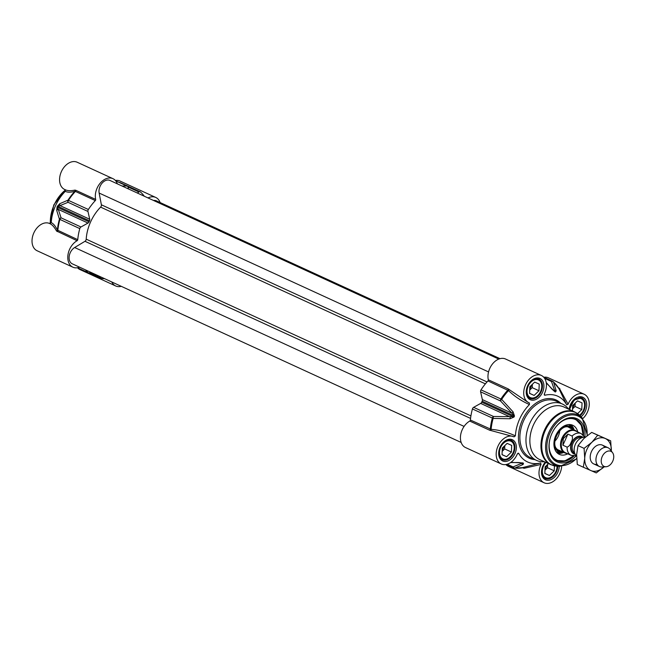 <?xml version="1.0" encoding="UTF-8"?>
<svg xmlns="http://www.w3.org/2000/svg" width="645" height="645" viewBox="0 0 645 645"><rect width="100%" height="100%" fill="white"/><g stroke="black" fill="none" stroke-linecap="round" stroke-linejoin="round"><path stroke-width="0.97" d="M79.569 267.175A14.988 10.433 -65.3 0 1 72.877 267.183A14.988 10.433 -65.3 0 1 68.007 254.598A14.988 10.433 -65.3 0 1 77.102 240.714A1.032 0.718 114.7 0 0 77.747 239.666L57.397 230.104C55.438 226.064 53.382 223.573 51.221 222.646A36.184 25.179 -65.3 0 1 65.298 191.331C67.37 192.452 70.539 192.468 74.804 191.363A48.351 33.645 114.7 0 0 67.967 200.176A2.064 1.798 69.6 0 0 68.047 202.304L87.962 211.455A2.064 1.435 -65.3 0 1 88.373 209.496A48.585 33.806 -65.3 0 1 95.315 200.579A1.032 0.718 114.7 0 0 95.67 199.41A14.988 10.433 -65.3 0 1 100.096 183.293A14.988 10.433 -65.3 0 1 112.931 178.657A14.988 10.433 -65.3 0 1 117.317 183.833M88.373 209.496L67.967 200.176L59.824 203.675L57.486 206.126A39.047 27.171 114.7 0 0 57.042 207.109L56.736 210.536L59.421 219.187A48.351 33.645 114.7 0 0 57.397 230.104A1.032 0.895 154.4 0 1 56.518 230.999L77.102 240.714M122.147 186.05A48.585 33.806 -65.3 0 1 127.089 186.115A2.064 1.435 -65.3 0 1 127.404 186.203A2.064 1.435 -65.3 0 1 128.089 187.219L128.347 188.896M104.595 278.672A48.585 33.806 -65.3 0 1 101.539 278.519A2.064 1.435 -65.3 0 1 101.217 278.43A2.064 1.435 -65.3 0 1 100.539 277.414L89.889 272.529M87.962 211.455L89.719 219.252L60.017 205.61L68.047 202.304A2.064 1.435 -65.3 0 1 68.467 200.353A48.585 33.806 -65.3 0 1 75.4 191.428L95.315 200.579M100.435 276.761L100.539 277.414M128.032 186.969L138.941 191.984L137.329 193.024M138.941 191.984A2.064 1.435 -65.3 0 1 140.191 191.815A2.064 1.435 -65.3 0 1 140.433 191.976A48.585 33.806 -65.3 0 1 144.311 196.233M77.747 239.666A48.585 33.806 -65.3 0 1 79.787 228.604A2.064 1.435 -65.3 0 1 80.98 226.984L61.073 217.841A2.064 1.79 160 0 0 59.421 219.187L79.787 228.604M57.195 231.563A1.032 0.718 114.7 0 0 57.832 230.523A48.585 33.806 -65.3 0 1 59.88 219.453A2.064 1.435 -65.3 0 1 61.073 217.841L58.316 209.407L88.01 223.049L80.98 226.984M57.486 206.126L89.502 220.84A39.281 27.332 114.7 0 0 89.058 221.824L57.518 207.335A39.281 27.332 -65.3 0 1 57.961 206.352L60.017 205.61A2.064 1.806 65.2 0 1 59.824 203.675M56.736 210.536A2.064 1.79 164.3 0 1 58.316 209.407L57.042 207.109M88.01 223.049A2.064 1.435 114.7 0 0 89.058 221.824M74.885 190.114A1.032 0.903 -104.7 0 1 74.804 191.363L75.4 191.428A1.032 0.718 -65.3 0 0 75.755 190.267L74.885 190.114C70.644 190.993 67.403 190.847 65.169 189.686L65.298 191.331M89.502 220.84A2.064 1.435 114.7 0 0 89.719 219.252M77.416 267.756L88.438 272.827A2.064 1.435 -65.3 0 0 89.687 272.658L90.437 272.166M88.438 272.827A2.064 1.435 -65.3 0 1 88.196 272.666A48.585 33.806 -65.3 0 1 85.479 269.892M148.011 197.926A14.988 10.433 -65.3 0 1 155.751 197.451L119.994 181.027A14.988 10.433 114.7 0 0 115.374 180.463M155.751 197.451A14.988 10.433 -65.3 0 1 160.105 202.538M77.569 267.828A14.988 10.433 114.7 0 0 79.94 269.554L115.697 285.977A14.988 10.433 -65.3 0 1 111.795 281.978M121.276 286.332A14.988 10.433 -65.3 0 1 115.697 285.977M50.068 223.718L49.633 223.517A14.988 10.433 114.7 0 0 33.895 232.789A14.988 10.433 114.7 0 0 37.12 250.76L72.877 267.183M51.221 222.646L49.907 223.646C52.197 224.678 54.406 227.129 56.518 230.999M112.931 178.657L77.174 162.234A14.988 10.433 114.7 0 0 61.444 171.497A14.988 10.433 114.7 0 0 64.661 189.477L65.58 189.896M461.167 442.462L72.272 263.821A9.304 6.474 -65.3 0 1 69.225 256.154A9.304 6.474 -65.3 0 1 74.659 247.527L84.979 241.294A2.064 1.435 114.7 0 0 86.204 239.166A37.216 25.897 -65.3 0 1 100.612 207.118A2.064 1.435 114.7 0 0 101.378 204.796L99.136 193.048A9.304 6.474 -65.3 0 1 102.047 183.196A9.304 6.474 -65.3 0 1 109.916 180.431L498.795 359.072M153.526 200.466A9.304 6.474 -65.3 0 1 156.356 200.821L499.996 358.668M604.784 447.396A10.336 7.192 114.7 0 0 591.497 451.516A10.336 7.192 114.7 0 0 597.028 464.279M604.131 466.787L596.27 472.914L583.338 467.238L584.733 458.281L584.08 448.372L591.941 442.244L597.746 435.182L610.678 440.857L611.323 451.032A17.576 12.231 114.7 0 0 611.339 450.758A17.576 12.231 114.7 0 0 605.236 438.487A17.576 12.231 114.7 0 0 591.941 442.244A17.576 12.231 114.7 0 0 584.733 458.281A17.576 12.231 114.7 0 0 590.828 470.552A17.576 12.231 114.7 0 0 604.043 466.875M610.678 440.857L591.699 432.4L583.846 438.527L578.033 445.598L576.638 454.556L577.291 464.465L583.338 467.238M591.699 432.4L597.746 435.182M578.033 445.598L584.08 448.372M469.745 421.072L489.66 430.223L490.853 430.513L491.103 429.336A48.351 33.645 -65.3 0 1 493.135 418.412L510.026 418.758L514.025 417.033A39.047 27.171 -65.3 0 1 514.468 416.049L513.106 411.889A2.064 0.597 -42.6 0 0 512.057 413.251L482.363 399.61L480.606 391.813L500.512 400.964L512.057 413.251L513.694 415.694A39.281 27.332 114.7 0 0 513.251 416.678L493.53 416.493L473.624 407.35A2.064 1.435 114.7 0 0 472.43 408.962A48.585 33.806 114.7 0 0 470.39 420.032A1.032 0.718 -65.3 0 1 469.745 421.072A14.988 10.433 114.7 0 0 460.651 434.956A14.988 10.433 114.7 0 0 465.521 447.549L501.278 463.973A14.988 10.433 -65.3 0 1 498.053 446.001A14.988 10.433 -65.3 0 1 513.791 436.729A14.988 10.433 -65.3 0 1 514.057 436.867L515.379 435.859C507.526 432.19 499.432 430.013 491.103 429.336L470.39 420.032M482.363 399.61A2.064 1.435 -65.3 0 1 482.146 401.206L514.468 416.049M487.959 380.937L508.518 390.596C514.533 396.417 521.515 401.069 529.456 404.544L529.327 402.899A14.988 10.433 -65.3 0 1 528.819 402.69A14.988 10.433 -65.3 0 1 525.594 384.71A14.988 10.433 -65.3 0 1 541.332 375.446L505.575 359.023A14.988 10.433 114.7 0 0 492.74 363.659A14.988 10.433 114.7 0 0 488.313 379.776A1.032 0.718 -65.3 0 1 487.959 380.937A48.585 33.806 114.7 0 0 481.017 389.862A2.064 1.435 114.7 0 0 480.606 391.813M527.957 402.295L508.22 388.919A1.032 0.718 -65.3 0 1 507.865 390.088A48.585 33.806 114.7 0 0 500.923 399.005L481.017 389.862M541.332 375.446A14.988 10.433 -65.3 0 1 544.372 393.813L544.832 395.256L544.267 394.071M544.606 378.325L551.491 381.493L554.95 391.499A39.281 27.332 114.7 0 0 554.902 391.475A39.281 27.332 114.7 0 0 554.257 391.192L554.257 391.192A2.064 1.484 112.6 0 1 554.789 391.7A39.047 27.171 -65.3 0 1 555.474 391.999L556.216 390.862L553.483 381.961A48.351 33.645 -65.3 0 1 558.828 388.435L566.705 404.858A36.184 25.179 114.7 0 0 544.832 395.256L544.259 394.974M566.705 404.858L568.1 404.222A14.988 10.433 -65.3 0 1 584.152 394.24L548.395 377.817A14.988 10.433 114.7 0 0 543.856 377.244M568.1 404.222L559.263 388.185A1.032 0.718 -65.3 0 1 558.755 388.306M584.152 394.24A14.988 10.433 -65.3 0 1 589.224 404.939A14.988 10.433 -65.3 0 1 582.806 418.605M527.779 396.465A10.336 7.192 114.7 0 0 529.682 397.965A10.336 7.192 114.7 0 0 539.26 393.805A10.336 7.192 114.7 0 0 539.309 393.74M541.381 389.233A10.336 7.192 114.7 0 0 541.397 389.153A10.336 7.192 114.7 0 0 538.309 379.179A10.336 7.192 114.7 0 0 535.939 378.712M579.613 415.283A10.336 7.192 114.7 0 0 582.08 412.598A10.336 7.192 114.7 0 0 582.129 412.534M584.193 408.027A10.336 7.192 114.7 0 0 584.217 407.946A10.336 7.192 114.7 0 0 581.129 397.973A10.336 7.192 114.7 0 0 578.759 397.505M543.058 476.55A10.336 7.192 114.7 0 0 544.961 478.042A10.336 7.192 114.7 0 0 554.539 473.882A10.336 7.192 114.7 0 0 554.587 473.817M556.651 469.31A10.336 7.192 114.7 0 0 556.675 469.238A10.336 7.192 114.7 0 0 557.103 466.158M500.238 457.757A10.336 7.192 114.7 0 0 502.141 459.248A10.336 7.192 114.7 0 0 511.719 455.088A10.336 7.192 114.7 0 0 511.767 455.023M513.831 450.516A10.336 7.192 114.7 0 0 513.855 450.444A10.336 7.192 114.7 0 0 510.767 440.462A10.336 7.192 114.7 0 0 508.397 439.995M505.89 464.537A14.988 10.433 114.7 0 0 508.341 466.343L544.098 482.766A14.988 10.433 -65.3 0 1 541.058 464.4L540.599 462.957L522.652 467.593M473.624 407.35L480.654 403.407L510.356 417.049A2.064 0.613 -88.8 0 0 510.026 418.758M514.025 417.033L481.702 402.19A2.064 1.435 -65.3 0 1 480.654 403.407M481.702 402.19A39.281 27.332 -65.3 0 1 482.146 401.206M573.405 455.991L564.891 460.917L556.562 460.49A22.744 15.827 114.7 0 0 573.268 455.975M582.999 434.786A22.744 15.827 114.7 0 0 575.55 419.169L581.298 425.2L583.104 434.875M577.783 432.021A16.02 11.15 114.7 0 0 572.623 425.216A16.02 11.15 114.7 0 0 572.462 425.144A16.02 11.15 114.7 0 0 555.926 435.173A16.02 11.15 114.7 0 0 559.086 454.257A16.02 11.15 114.7 0 0 559.489 454.443A16.02 11.15 114.7 0 0 567.769 453.814M553.974 442.486A13.851 9.643 114.7 0 0 558.796 451.734A13.851 9.643 114.7 0 0 562.021 452.306A13.851 9.643 114.7 0 0 563.19 452.161M573.55 429.618A13.851 9.643 114.7 0 0 572.889 428.635A13.851 9.643 114.7 0 0 570.148 426.466A13.851 9.643 114.7 0 0 560.207 428.933M554.813 428.336A22.744 15.827 -65.3 0 1 575.824 419.29A22.744 15.827 -65.3 0 1 583.532 435.31M574.01 456.031A22.744 15.827 -65.3 0 1 556.837 460.619A22.744 15.827 -65.3 0 1 550.016 438.785M559.763 430.473A12.408 8.635 -65.3 0 1 558.312 436.109A12.408 8.635 -65.3 0 1 554.861 441.156M574.953 412.066L563.883 406.979A28.944 20.14 114.7 0 0 533.351 425.184A28.944 20.14 114.7 0 0 539.712 459.579L550.79 464.666A28.944 20.14 114.7 0 1 544.428 430.271A28.944 20.14 114.7 0 1 574.953 412.066L579.911 415.582A28.807 20.043 114.7 0 0 545.21 430.626A28.807 20.043 114.7 0 0 556.683 466.133L550.79 464.666M568.584 409.14A31.016 21.583 114.7 0 0 562.408 404.028A31.016 21.583 114.7 0 0 529.698 423.531A31.016 21.583 114.7 0 0 536.519 460.385A31.016 21.583 114.7 0 0 544.42 461.739M529.456 404.544A36.184 25.179 114.7 0 0 515.379 435.859M513.106 411.889L501.673 399.4A48.351 33.645 -65.3 0 1 508.518 390.596L509.219 389.628M584.838 437.262A23.776 16.544 114.7 0 0 575.437 418.097A23.776 16.544 114.7 0 0 554.885 428.224A23.776 16.544 114.7 0 0 549.975 438.914A23.776 16.544 114.7 0 0 555.676 461.102A23.776 16.544 114.7 0 0 576.34 455.749M517.475 453.709L518.717 453.354A36.184 25.179 114.7 0 0 540.599 462.957M522.587 467.794L524.224 468.27A1.032 0.871 73.9 0 0 523.216 467.673A48.351 33.645 -65.3 0 1 514.774 468.093L523.135 464.465L523.466 463.223A39.047 27.171 -65.3 0 1 522.781 462.925L510.888 462.36M523.135 464.465A2.064 1.766 -115.2 0 1 521.612 463.328L513.097 466.924L507.212 464.223M514.774 468.093A2.064 1.766 -111.1 0 1 513.097 466.924A2.064 1.435 114.7 0 0 513.775 467.939A2.064 1.435 114.7 0 0 514.089 468.028A2.064 1.443 -83.9 0 0 514.412 468.117A2.064 1.443 -83.9 0 0 514.774 468.093M522.781 462.925A2.064 1.484 114.8 0 1 522.055 462.844L522.055 462.844A39.281 27.332 114.7 0 0 522.103 462.868A39.281 27.332 114.7 0 0 522.748 463.15L521.612 463.328L519.886 462.538M500.512 400.964A2.064 0.661 -43.7 0 1 501.673 399.4L500.923 399.005A2.064 1.435 114.7 0 0 500.512 400.964M472.43 408.962L493.135 418.412A2.064 0.677 -87.6 0 1 493.53 416.493A2.064 1.435 114.7 0 0 492.337 418.113A48.585 33.806 114.7 0 0 490.297 429.175A1.032 0.718 114.7 0 1 489.66 430.223M546.267 382.888L554.789 391.7M558.393 388.048L558.828 388.435A1.032 0.863 -24.4 0 0 559.949 388.782M551.491 381.493A2.064 1.75 -19.4 0 1 553.483 381.961A2.064 1.451 -48.7 0 0 553.241 381.647A2.064 1.451 -48.7 0 0 552.991 381.485A2.064 1.435 114.7 0 0 552.741 381.324A2.064 1.435 114.7 0 0 551.491 381.493M552.386 389.58L554.353 390.483A2.064 1.75 -15.4 0 1 556.216 390.862M501.278 463.973A14.988 10.433 -65.3 0 0 517.322 453.991L518.717 453.354L518.137 453.121M561.674 466.343A14.988 10.433 -65.3 0 1 544.098 482.766M524.224 468.27L541.058 464.4M490.853 430.513L513.678 436.681M540.591 391.475A9.715 6.764 -65.3 0 1 539.349 393.676A9.715 6.764 -65.3 0 1 527.562 394.401A9.715 6.764 -65.3 0 1 534.229 379.897A9.715 6.764 -65.3 0 1 541.357 389.306A9.715 6.764 -65.3 0 1 540.591 391.475M539.228 384.097L538.962 390.757L534.141 395.417L529.577 393.41L529.835 386.75L534.665 382.098L539.228 384.097M529.755 388.854A5.079 3.539 114.7 0 0 531.448 385.202M529.706 390.088L532.222 387.661L532.351 384.331M534.141 395.417L529.577 393.321M538.962 390.757L532.222 387.661M569.866 409.728A9.715 6.764 -65.3 0 1 578.581 398.32A9.715 6.764 -65.3 0 1 584.176 408.1A9.715 6.764 -65.3 0 1 583.411 410.268A9.715 6.764 -65.3 0 1 582.169 412.469A9.715 6.764 -65.3 0 1 579.549 415.219M572.446 410.913L572.655 405.544L577.485 400.892L582.048 402.891L581.782 409.551L577.597 413.598M572.575 407.648A5.079 3.539 114.7 0 0 574.26 403.996M572.526 408.882L575.042 406.455L575.171 403.125M581.782 409.551L575.042 406.455M557.038 466.158A9.715 6.764 -65.3 0 1 556.635 469.391A9.715 6.764 -65.3 0 1 555.869 471.551A9.715 6.764 -65.3 0 1 554.627 473.753A9.715 6.764 -65.3 0 1 543.751 476.155A9.715 6.764 -65.3 0 1 545.928 462.433M554.434 465.843L554.24 470.842L549.419 475.494L544.856 473.495L545.114 466.835L548.46 463.602M545.033 468.939A5.079 3.539 114.7 0 0 546.718 465.287M544.985 470.165L547.492 467.738L547.621 464.408M549.419 475.494L544.856 473.398M554.24 470.842L547.492 467.738M513.049 452.758A9.715 6.764 -65.3 0 1 511.808 454.959A9.715 6.764 -65.3 0 1 500.02 455.684A9.715 6.764 -65.3 0 1 506.688 441.18A9.715 6.764 -65.3 0 1 513.815 450.597A9.715 6.764 -65.3 0 1 513.049 452.758M511.687 445.389L511.421 452.048L506.599 456.7L502.036 454.701L502.294 448.041L507.115 443.381L511.687 445.389M502.213 450.146A5.079 3.539 114.7 0 0 503.898 446.493M502.165 451.371L504.672 448.944L504.809 445.614M506.599 456.7L502.036 454.604M511.421 452.048L504.672 448.944M585.096 437.375A10.336 7.192 114.7 0 0 575.396 444.252A10.336 7.192 114.7 0 0 576.606 455.886M562.916 445.211L563.27 438.705L567.898 434.125L572.083 436.044C572.816 437.842 572.502 439.922 571.115 442.285C570.261 444.897 568.922 446.509 567.1 447.13L562.916 445.211L567.898 434.125M584.878 437.334L581.185 433.577L575.38 430.916A11.989 8.345 114.7 0 0 562.73 438.455A11.989 8.345 114.7 0 0 565.367 452.709L571.172 455.378L576.428 455.733M576.92 431.626A12.408 8.635 114.7 0 0 575.082 430.328A12.408 8.635 114.7 0 0 562.005 438.132A12.408 8.635 114.7 0 0 564.73 452.871A12.408 8.635 114.7 0 0 566.907 453.419M612.557 452.669L610.114 449.42A10.336 7.192 114.7 0 0 608.09 447.759A10.336 7.192 114.7 0 0 597.189 454.265A10.336 7.192 114.7 0 0 599.455 466.545A10.336 7.192 114.7 0 0 602.043 467.004L606.09 466.738A8.272 5.757 114.7 0 0 612.75 461.167A8.272 5.757 114.7 0 0 612.557 452.669A8.272 5.757 114.7 0 0 602.212 456.547A8.272 5.757 114.7 0 0 606.09 466.738M115.753 180.906L127.089 186.115M119.567 182.6A2.064 1.435 -65.3 0 1 120.276 182.664L140.191 191.815M88.196 272.666L77.489 267.748M95.67 199.41L75.755 190.267M50.391 223.702A31.016 21.583 -65.3 0 1 54.075 205.054A31.016 21.583 -65.3 0 1 65.492 189.936M74.659 247.527L464.094 426.418M84.979 241.294L470.56 418.412M86.204 239.166L470.915 415.888M100.612 207.118L485.395 383.872M101.378 204.796L487.04 381.945M99.136 193.048L488.555 371.923M508.22 388.919L488.313 379.776M555.474 391.999A2.064 1.484 -65.2 0 0 554.95 391.499L554.853 391.45M559.263 388.185L558.457 387.814M511.3 440.366A10.651 7.409 -65.3 0 1 513.646 453.024A10.651 7.409 -65.3 0 1 502.415 459.716C500.447 458.797 499.335 456.789 499.061 453.693C500.48 444.01 504.559 439.568 511.3 440.366M557.748 466.198A10.651 7.409 -65.3 0 1 556.466 471.818A10.651 7.409 -65.3 0 1 545.235 478.509L542.493 475.438L541.881 472.487L543.429 465.456L545.549 462.263M569.446 409.535L574.115 399.924L581.661 397.876A10.651 7.409 -65.3 0 1 584.007 410.526A10.651 7.409 -65.3 0 1 580.057 415.735M538.849 379.083A10.651 7.409 -65.3 0 1 541.187 391.733A10.651 7.409 -65.3 0 1 529.956 398.433C527.997 397.514 526.876 395.506 526.602 392.41C528.021 382.719 532.101 378.276 538.849 379.083M569.503 427.764A12.416 8.643 114.7 0 0 569.075 427.554M572.163 428.981A13.029 9.062 114.7 0 0 557.135 433.601A13.029 9.062 114.7 0 0 559.134 450.984A13.029 9.062 114.7 0 0 561.803 451.524M582.967 434.754A22.333 15.536 114.7 0 0 575.211 419.46A22.333 15.536 114.7 0 0 554.781 428.377M550.024 438.737A22.333 15.536 114.7 0 0 556.901 460.199A22.333 15.536 114.7 0 0 573.22 455.967M557.53 453.209A15.875 11.046 114.7 0 0 563.77 452.427M574.123 429.884A15.875 11.046 114.7 0 0 570.648 424.644M572.889 428.635L571.623 426.998A14.867 10.344 114.7 0 0 568.68 424.668A14.867 10.344 114.7 0 0 568.471 424.587M556.063 451.597A14.867 10.344 114.7 0 0 556.49 451.798A14.867 10.344 114.7 0 0 559.949 452.411L562.021 452.306M587.071 435.714A26.598 18.512 114.7 0 0 573.582 414.928A26.598 18.512 114.7 0 0 550.048 432.819A26.598 18.512 114.7 0 0 552.249 461.941A26.598 18.512 114.7 0 0 576.662 458.41M587.426 435.431L582.161 417.896A27.598 19.205 114.7 0 0 548.911 432.311A27.598 19.205 114.7 0 0 559.908 466.335L576.686 458.861M522.748 463.15A2.064 1.484 -67.4 0 0 522.781 463.166L522.781 463.166A2.064 1.484 -67.4 0 0 523.466 463.223M523.329 468.133A1.032 0.718 114.7 0 0 523.103 467.698M514.976 453.62A11.683 8.127 114.7 0 0 507.962 439.495A11.683 8.127 114.7 0 0 499.665 457.95A11.683 8.127 114.7 0 0 514.976 453.62M545.243 462.126A11.683 8.127 114.7 0 0 544.227 478.985A11.683 8.127 114.7 0 0 557.796 472.414A11.683 8.127 114.7 0 0 559.199 466.295M581.081 416.783A11.683 8.127 114.7 0 0 585.337 411.131A11.683 8.127 114.7 0 0 580.968 396.748A11.683 8.127 114.7 0 0 569.124 409.39M542.518 392.337A11.683 8.127 114.7 0 0 535.503 378.204A11.683 8.127 114.7 0 0 527.207 396.659A11.683 8.127 114.7 0 0 542.518 392.337M536.519 460.385L530.44 457.595A31.016 21.583 -65.3 0 1 523.627 420.742A31.016 21.583 -65.3 0 1 556.337 401.238L562.408 404.028M560.763 403.27A32.048 22.301 114.7 0 0 522.297 420.145A32.048 22.301 114.7 0 0 534.874 459.635M574.558 452.701A8.167 5.684 -65.3 0 1 573.131 443.188A8.167 5.684 -65.3 0 1 581.363 437.899M582.362 437.536A8.99 6.256 114.7 0 0 572.067 442.704A8.99 6.256 114.7 0 0 574.937 453.693M575.235 454.257A9.514 6.619 -65.3 0 1 571.736 442.559A9.514 6.619 -65.3 0 1 582.983 437.391M581.185 433.577A11.989 8.345 114.7 0 0 572.083 436.044M567.1 447.13A11.989 8.345 114.7 0 0 571.172 455.378M127.404 186.203L115.673 180.818M120.276 182.664A2.064 2.064 0 0 0 119.438 182.479M101.217 278.43L89.147 272.891M49.963 223.678L53.785 204.917L65.314 189.775M527.9 402.262L528.819 402.69M543.703 377.172L552.741 381.324A2.064 2.064 0 0 1 553.241 381.647L558.635 388.266M528.561 397.449L529.682 397.965M537.188 378.663L538.309 379.179M580.008 397.457L581.129 397.973M543.832 477.526L544.961 478.042M501.012 458.732L502.141 459.248M509.647 439.946L510.767 440.462M570.575 428.49C561.835 419.822 547.621 446.195 558.973 450.226M582.161 417.896L579.911 415.582M559.908 466.335L556.683 466.133M510.59 462.57L518.596 462.521L522.781 463.166M522.99 467.625L514.412 468.117A2.064 2.064 0 0 1 513.775 467.939L506.22 464.473M551.725 388.83L546.194 382.469M551.725 388.838L554.224 391.184M513.291 436.504L513.791 436.729M514.073 436.867L513.339 436.52L514.073 436.867M558.473 449.992L564.73 452.871M568.826 427.45L575.082 430.328M593.682 463.892L599.455 466.545M602.309 445.106L608.09 447.759"/></g></svg>
